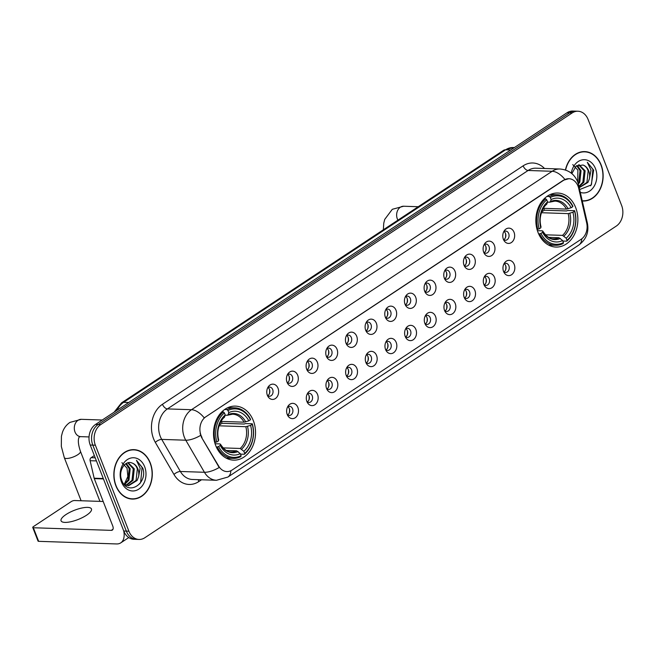 <?xml version="1.0" encoding="UTF-8"?>
<svg xmlns="http://www.w3.org/2000/svg" width="655" height="655" viewBox="0 0 655 655"><rect width="100%" height="100%" fill="white"/><g stroke="black" fill="none" stroke-linecap="round" stroke-linejoin="round"><path stroke-width="0.98" d="M538.05 232.484A27.027 21.001 91.9 0 0 555.964 247.058A27.027 21.001 91.9 0 0 575.679 207.602A27.027 21.001 91.9 0 0 557.773 193.028A27.027 21.001 91.9 0 0 538.05 232.484M215.716 445.572A27.027 21.001 91.9 0 0 233.63 460.137A27.027 21.001 91.9 0 0 253.346 420.69A27.027 21.001 91.9 0 0 235.44 406.116A27.027 21.001 91.9 0 0 215.716 445.572M297.886 407.476A7.647 5.944 -88.1 0 1 295.806 417.325A7.647 5.944 -88.1 0 1 287.987 415.982A7.647 5.944 -88.1 0 1 287.234 414.509A7.647 5.944 -88.1 0 1 288.331 405.707A7.647 5.944 -88.1 0 1 297.886 407.476M287.308 414.689A4.593 3.57 91.9 0 0 289.199 415.475A4.593 3.57 91.9 0 0 292.548 408.769A4.593 3.57 91.9 0 0 289.51 406.296A4.593 3.57 91.9 0 0 287.57 406.952M317.552 394.474A7.647 5.944 -88.1 0 1 315.473 404.323A7.647 5.944 -88.1 0 1 307.654 402.981A7.647 5.944 -88.1 0 1 306.9 401.515A7.647 5.944 -88.1 0 1 307.997 392.713A7.647 5.944 -88.1 0 1 317.552 394.474M306.974 401.687A4.593 3.57 91.9 0 0 308.865 402.473A4.593 3.57 91.9 0 0 312.214 395.767A4.593 3.57 91.9 0 0 309.176 393.295A4.593 3.57 91.9 0 0 307.236 393.95M337.219 381.472A7.647 5.944 -88.1 0 1 335.139 391.322A7.647 5.944 -88.1 0 1 327.32 389.979A7.647 5.944 -88.1 0 1 326.575 388.513A7.647 5.944 -88.1 0 1 327.664 379.712A7.647 5.944 -88.1 0 1 337.219 381.472M326.64 388.685A4.593 3.57 91.9 0 0 328.532 389.471A4.593 3.57 91.9 0 0 331.88 382.774A4.593 3.57 91.9 0 0 328.843 380.293A4.593 3.57 91.9 0 0 326.902 380.948M356.885 368.47A7.647 5.944 -88.1 0 1 354.805 378.328A7.647 5.944 -88.1 0 1 346.986 376.977A7.647 5.944 -88.1 0 1 346.241 375.511A7.647 5.944 -88.1 0 1 347.33 366.71A7.647 5.944 -88.1 0 1 356.885 368.47M346.307 375.683A4.593 3.57 91.9 0 0 348.198 376.469A4.593 3.57 91.9 0 0 351.547 369.772A4.593 3.57 91.9 0 0 348.509 367.291A4.593 3.57 91.9 0 0 346.569 367.954M376.551 355.469A7.647 5.944 -88.1 0 1 374.472 365.326A7.647 5.944 -88.1 0 1 366.653 363.975A7.647 5.944 -88.1 0 1 365.908 362.51A7.647 5.944 -88.1 0 1 366.996 353.708A7.647 5.944 -88.1 0 1 376.551 355.469M365.973 362.682A4.593 3.57 91.9 0 0 367.864 363.468A4.593 3.57 91.9 0 0 371.213 356.77A4.593 3.57 91.9 0 0 368.175 354.29A4.593 3.57 91.9 0 0 366.235 354.953M396.218 342.467A7.647 5.944 -88.1 0 1 394.138 352.325A7.647 5.944 -88.1 0 1 386.319 350.974A7.647 5.944 -88.1 0 1 385.574 349.508A7.647 5.944 -88.1 0 1 386.663 340.706A7.647 5.944 -88.1 0 1 396.218 342.467M385.639 349.68A4.593 3.57 91.9 0 0 387.539 350.466A4.593 3.57 91.9 0 0 390.888 343.769A4.593 3.57 91.9 0 0 387.842 341.296A4.593 3.57 91.9 0 0 385.901 341.951M415.884 329.465A7.647 5.944 -88.1 0 1 413.804 339.323A7.647 5.944 -88.1 0 1 405.985 337.972A7.647 5.944 -88.1 0 1 405.24 336.506A7.647 5.944 -88.1 0 1 406.329 327.705A7.647 5.944 -88.1 0 1 415.884 329.465M405.306 336.678A4.593 3.57 91.9 0 0 407.205 337.464A4.593 3.57 91.9 0 0 410.554 330.767A4.593 3.57 91.9 0 0 407.508 328.294A4.593 3.57 91.9 0 0 405.568 328.949M435.55 316.463A7.647 5.944 -88.1 0 1 433.471 326.321A7.647 5.944 -88.1 0 1 425.652 324.97A7.647 5.944 -88.1 0 1 424.907 323.505A7.647 5.944 -88.1 0 1 425.996 314.703A7.647 5.944 -88.1 0 1 435.55 316.463M424.972 323.676A4.593 3.57 91.9 0 0 426.872 324.462A4.593 3.57 91.9 0 0 430.22 317.765A4.593 3.57 91.9 0 0 427.175 315.292A4.593 3.57 91.9 0 0 425.234 315.947M455.225 303.462A7.647 5.944 -88.1 0 1 453.145 313.319A7.647 5.944 -88.1 0 1 445.318 311.968A7.647 5.944 -88.1 0 1 444.573 310.503A7.647 5.944 -88.1 0 1 445.67 301.701A7.647 5.944 -88.1 0 1 455.225 303.462M444.639 310.675A4.593 3.57 91.9 0 0 446.538 311.461A4.593 3.57 91.9 0 0 449.887 304.763A4.593 3.57 91.9 0 0 446.841 302.291A4.593 3.57 91.9 0 0 444.901 302.946M474.891 290.46A7.647 5.944 -88.1 0 1 472.812 300.317A7.647 5.944 -88.1 0 1 464.993 298.967A7.647 5.944 -88.1 0 1 464.239 297.501A7.647 5.944 -88.1 0 1 465.337 288.699A7.647 5.944 -88.1 0 1 474.891 290.46M464.305 297.673A4.593 3.57 91.9 0 0 466.204 298.459A4.593 3.57 91.9 0 0 469.553 291.762A4.593 3.57 91.9 0 0 466.507 289.289A4.593 3.57 91.9 0 0 464.567 289.944M494.558 277.458A7.647 5.944 -88.1 0 1 492.478 287.316A7.647 5.944 -88.1 0 1 484.659 285.965A7.647 5.944 -88.1 0 1 483.906 284.499A7.647 5.944 -88.1 0 1 485.003 275.698A7.647 5.944 -88.1 0 1 494.558 277.458M483.971 284.671A4.593 3.57 91.9 0 0 485.871 285.457A4.593 3.57 91.9 0 0 489.219 278.76A4.593 3.57 91.9 0 0 486.174 276.287A4.593 3.57 91.9 0 0 484.233 276.942M514.224 264.456A7.647 5.944 -88.1 0 1 512.144 274.314A7.647 5.944 -88.1 0 1 504.325 272.963A7.647 5.944 -88.1 0 1 503.572 271.498A7.647 5.944 -88.1 0 1 504.669 262.696A7.647 5.944 -88.1 0 1 514.224 264.456M503.638 271.678A4.593 3.57 91.9 0 0 505.537 272.455A4.593 3.57 91.9 0 0 508.886 265.758A4.593 3.57 91.9 0 0 505.84 263.285A4.593 3.57 91.9 0 0 503.9 263.94M278.031 388.268A7.647 5.944 -88.1 0 1 275.952 398.125A7.647 5.944 -88.1 0 1 268.132 396.774A7.647 5.944 -88.1 0 1 267.379 395.309A7.647 5.944 -88.1 0 1 268.476 386.507A7.647 5.944 -88.1 0 1 278.031 388.268M267.453 395.481A4.593 3.57 91.9 0 0 269.344 396.267A4.593 3.57 91.9 0 0 272.693 389.569A4.593 3.57 91.9 0 0 269.655 387.089A4.593 3.57 91.9 0 0 267.707 387.744M297.697 375.266A7.647 5.944 -88.1 0 1 295.618 385.124A7.647 5.944 -88.1 0 1 287.799 383.773A7.647 5.944 -88.1 0 1 287.046 382.307A7.647 5.944 -88.1 0 1 288.143 373.506A7.647 5.944 -88.1 0 1 297.697 375.266M287.119 382.479A4.593 3.57 91.9 0 0 289.011 383.265A4.593 3.57 91.9 0 0 292.359 376.568A4.593 3.57 91.9 0 0 289.322 374.087A4.593 3.57 91.9 0 0 287.381 374.75M317.364 362.264A7.647 5.944 -88.1 0 1 315.284 372.122A7.647 5.944 -88.1 0 1 307.465 370.771A7.647 5.944 -88.1 0 1 306.712 369.305A7.647 5.944 -88.1 0 1 307.809 360.504A7.647 5.944 -88.1 0 1 317.364 362.264M306.786 369.477A4.593 3.57 91.9 0 0 308.677 370.263A4.593 3.57 91.9 0 0 312.026 363.566A4.593 3.57 91.9 0 0 308.988 361.085A4.593 3.57 91.9 0 0 307.048 361.748M337.03 349.262A7.647 5.944 -88.1 0 1 334.951 359.12A7.647 5.944 -88.1 0 1 327.132 357.769A7.647 5.944 -88.1 0 1 326.378 356.304A7.647 5.944 -88.1 0 1 327.475 347.502A7.647 5.944 -88.1 0 1 337.03 349.262M326.452 356.476A4.593 3.57 91.9 0 0 328.343 357.262A4.593 3.57 91.9 0 0 331.692 350.564A4.593 3.57 91.9 0 0 328.654 348.092A4.593 3.57 91.9 0 0 326.714 348.747M356.697 336.261A7.647 5.944 -88.1 0 1 354.617 346.118A7.647 5.944 -88.1 0 1 346.798 344.767A7.647 5.944 -88.1 0 1 346.045 343.302A7.647 5.944 -88.1 0 1 347.142 334.5A7.647 5.944 -88.1 0 1 356.697 336.261M346.118 343.474A4.593 3.57 91.9 0 0 348.01 344.26A4.593 3.57 91.9 0 0 351.358 337.562A4.593 3.57 91.9 0 0 348.321 335.09A4.593 3.57 91.9 0 0 346.38 335.745M376.363 323.259A7.647 5.944 -88.1 0 1 374.283 333.117A7.647 5.944 -88.1 0 1 366.464 331.766A7.647 5.944 -88.1 0 1 365.711 330.3A7.647 5.944 -88.1 0 1 366.808 321.499A7.647 5.944 -88.1 0 1 376.363 323.259M365.785 330.472A4.593 3.57 91.9 0 0 367.676 331.258A4.593 3.57 91.9 0 0 371.025 324.561A4.593 3.57 91.9 0 0 367.987 322.088A4.593 3.57 91.9 0 0 366.047 322.743M396.029 310.257A7.647 5.944 -88.1 0 1 393.95 320.115A7.647 5.944 -88.1 0 1 386.131 318.764A7.647 5.944 -88.1 0 1 385.386 317.298A7.647 5.944 -88.1 0 1 386.475 308.497A7.647 5.944 -88.1 0 1 396.029 310.257M385.451 317.47A4.593 3.57 91.9 0 0 387.342 318.256A4.593 3.57 91.9 0 0 390.691 311.559A4.593 3.57 91.9 0 0 387.654 309.086A4.593 3.57 91.9 0 0 385.713 309.741M415.696 297.255A7.647 5.944 -88.1 0 1 413.616 307.113A7.647 5.944 -88.1 0 1 405.797 305.762A7.647 5.944 -88.1 0 1 405.052 304.297A7.647 5.944 -88.1 0 1 406.141 295.495A7.647 5.944 -88.1 0 1 415.696 297.255M405.118 304.469A4.593 3.57 91.9 0 0 407.009 305.255A4.593 3.57 91.9 0 0 410.357 298.557A4.593 3.57 91.9 0 0 407.32 296.085A4.593 3.57 91.9 0 0 405.38 296.74M435.362 284.254A7.647 5.944 -88.1 0 1 433.283 294.111A7.647 5.944 -88.1 0 1 425.463 292.76A7.647 5.944 -88.1 0 1 424.718 291.295A7.647 5.944 -88.1 0 1 425.807 282.493A7.647 5.944 -88.1 0 1 435.362 284.254M424.784 291.475A4.593 3.57 91.9 0 0 426.675 292.253A4.593 3.57 91.9 0 0 430.024 285.555A4.593 3.57 91.9 0 0 426.986 283.083A4.593 3.57 91.9 0 0 425.046 283.738M455.029 271.252A7.647 5.944 -88.1 0 1 452.949 281.11A7.647 5.944 -88.1 0 1 445.13 279.759A7.647 5.944 -88.1 0 1 444.385 278.293A7.647 5.944 -88.1 0 1 445.474 269.492A7.647 5.944 -88.1 0 1 455.029 271.252M444.45 278.473A4.593 3.57 91.9 0 0 446.35 279.251A4.593 3.57 91.9 0 0 449.698 272.554A4.593 3.57 91.9 0 0 446.653 270.081A4.593 3.57 91.9 0 0 444.712 270.736M474.695 258.25A7.647 5.944 -88.1 0 1 472.615 268.108A7.647 5.944 -88.1 0 1 464.796 266.757A7.647 5.944 -88.1 0 1 464.051 265.291A7.647 5.944 -88.1 0 1 465.14 256.49A7.647 5.944 -88.1 0 1 474.695 258.25M464.117 265.471A4.593 3.57 91.9 0 0 466.016 266.257A4.593 3.57 91.9 0 0 469.365 259.552A4.593 3.57 91.9 0 0 466.319 257.079A4.593 3.57 91.9 0 0 464.379 257.734M494.361 245.257A7.647 5.944 -88.1 0 1 492.282 255.106A7.647 5.944 -88.1 0 1 484.463 253.763A7.647 5.944 -88.1 0 1 483.717 252.29A7.647 5.944 -88.1 0 1 484.806 243.488A7.647 5.944 -88.1 0 1 494.361 245.257M483.783 252.47A4.593 3.57 91.9 0 0 485.683 253.256A4.593 3.57 91.9 0 0 489.031 246.55A4.593 3.57 91.9 0 0 485.985 244.078A4.593 3.57 91.9 0 0 484.045 244.733M514.036 232.255A7.647 5.944 -88.1 0 1 511.956 242.104A7.647 5.944 -88.1 0 1 504.129 240.762A7.647 5.944 -88.1 0 1 503.384 239.296A7.647 5.944 -88.1 0 1 504.481 230.494A7.647 5.944 -88.1 0 1 514.036 232.255M503.449 239.468A4.593 3.57 91.9 0 0 505.349 240.254A4.593 3.57 91.9 0 0 508.698 233.548A4.593 3.57 91.9 0 0 505.652 231.076A4.593 3.57 91.9 0 0 503.711 231.731M287.889 406.73A4.593 3.57 -88.1 0 1 289.346 408.663A4.593 3.57 -88.1 0 1 287.61 414.926M307.555 393.737A4.593 3.57 -88.1 0 1 309.013 395.661A4.593 3.57 -88.1 0 1 307.277 401.924M327.222 380.735A4.593 3.57 -88.1 0 1 328.679 382.659A4.593 3.57 -88.1 0 1 326.951 388.923M346.888 367.733A4.593 3.57 -88.1 0 1 348.345 369.657A4.593 3.57 -88.1 0 1 346.618 375.921M366.554 354.732A4.593 3.57 -88.1 0 1 368.012 356.664A4.593 3.57 -88.1 0 1 366.284 362.919M386.221 341.73A4.593 3.57 -88.1 0 1 387.678 343.662A4.593 3.57 -88.1 0 1 385.951 349.917M405.887 328.728A4.593 3.57 -88.1 0 1 407.344 330.66A4.593 3.57 -88.1 0 1 405.617 336.924M425.553 315.726A4.593 3.57 -88.1 0 1 427.011 317.659A4.593 3.57 -88.1 0 1 425.283 323.922M445.22 302.725A4.593 3.57 -88.1 0 1 446.677 304.657A4.593 3.57 -88.1 0 1 444.95 310.92M464.886 289.723A4.593 3.57 -88.1 0 1 466.344 291.655A4.593 3.57 -88.1 0 1 464.616 297.919M484.553 276.721A4.593 3.57 -88.1 0 1 486.01 278.653A4.593 3.57 -88.1 0 1 484.282 284.917M504.219 263.719A4.593 3.57 -88.1 0 1 505.676 265.652A4.593 3.57 -88.1 0 1 503.949 271.915M268.034 387.531A4.593 3.57 -88.1 0 1 269.483 389.455A4.593 3.57 -88.1 0 1 267.756 395.718M287.701 374.529A4.593 3.57 -88.1 0 1 289.15 376.461A4.593 3.57 -88.1 0 1 287.422 382.716M307.367 361.527A4.593 3.57 -88.1 0 1 308.816 363.459A4.593 3.57 -88.1 0 1 307.089 369.715M327.033 348.526A4.593 3.57 -88.1 0 1 328.491 350.458A4.593 3.57 -88.1 0 1 326.755 356.721M346.7 335.524A4.593 3.57 -88.1 0 1 348.157 337.456A4.593 3.57 -88.1 0 1 346.421 343.719M366.366 322.522A4.593 3.57 -88.1 0 1 367.823 324.454A4.593 3.57 -88.1 0 1 366.088 330.718M386.032 309.52A4.593 3.57 -88.1 0 1 387.49 311.452A4.593 3.57 -88.1 0 1 385.762 317.716M405.699 296.519A4.593 3.57 -88.1 0 1 407.156 298.451A4.593 3.57 -88.1 0 1 405.429 304.714M425.365 283.517A4.593 3.57 -88.1 0 1 426.823 285.449A4.593 3.57 -88.1 0 1 425.095 291.712M445.032 270.515A4.593 3.57 -88.1 0 1 446.489 272.447A4.593 3.57 -88.1 0 1 444.761 278.711M464.698 257.513A4.593 3.57 -88.1 0 1 466.155 259.445A4.593 3.57 -88.1 0 1 464.428 265.709M484.364 244.511A4.593 3.57 -88.1 0 1 485.822 246.444A4.593 3.57 -88.1 0 1 484.094 252.707M504.031 231.518A4.593 3.57 -88.1 0 1 505.488 233.442A4.593 3.57 -88.1 0 1 503.76 239.705M201.994 437.384A13.771 10.701 -88.1 0 1 201.019 435.362A13.771 10.701 -88.1 0 1 205.842 416.801L563.677 180.248A13.771 10.701 -88.1 0 1 568.9 178.709A13.771 10.701 -88.1 0 1 578.709 188.353L586.675 222.929A13.771 10.701 -88.1 0 1 581.173 239.263L232.107 470.028A13.771 10.701 -88.1 0 1 226.876 471.567A13.771 10.701 -88.1 0 1 218.729 466.172L201.527 437.368L200.16 433.471M115.853 485.74A24.734 19.216 91.9 0 0 132.245 499.077A24.734 19.216 91.9 0 0 150.29 462.979A24.734 19.216 91.9 0 0 133.907 449.641A24.734 19.216 91.9 0 0 115.853 485.74M130.967 498.979A24.734 19.216 91.9 0 0 132.449 498.832M582.279 200.987A24.734 19.216 91.9 0 0 583.089 201.036A24.734 19.216 91.9 0 0 601.134 164.937A24.734 19.216 91.9 0 0 584.743 151.6A24.734 19.216 91.9 0 0 565.421 169.997M582.262 200.905A24.734 19.216 91.9 0 0 583.294 200.79M230.863 470.724A17.849 9.833 -123.5 0 1 227.907 477.045L216.502 480.279A20.395 15.851 -88.1 0 1 204.425 472.28L185.783 440.209A20.395 15.851 -88.1 0 1 184.342 437.204A20.395 15.851 -88.1 0 1 191.481 409.719A17.849 9.833 56.5 0 1 204.213 417.865L563.365 180.24L568.843 178.709M139.032 539.45L133.898 539.278A15.294 11.888 91.9 0 1 123.762 531.033L90.234 445.04A15.294 11.888 91.9 0 1 95.589 424.424L567.025 112.766A15.294 11.888 91.9 0 1 572.83 111.055L575.393 111.145A15.294 11.888 91.9 0 0 569.588 112.856L98.16 424.505A15.294 11.888 91.9 0 0 92.797 445.122L126.325 531.115A15.294 11.888 91.9 0 0 136.461 539.368A15.294 11.888 91.9 0 1 126.325 531.115L92.797 445.122A15.294 11.888 91.9 0 1 98.16 424.505L569.588 112.856A15.294 11.888 91.9 0 1 575.393 111.145L577.964 111.227A15.294 11.888 91.9 0 0 572.159 112.938L100.723 424.596A15.294 11.888 91.9 0 0 95.368 445.212L128.896 531.205A15.294 11.888 91.9 0 0 139.032 539.45A15.294 11.888 91.9 0 0 144.837 537.739L616.273 226.09A15.294 11.888 91.9 0 0 621.628 205.465L588.1 119.48A15.294 11.888 91.9 0 0 577.964 111.227M564.888 179.437A17.849 9.833 -123.5 0 0 552.157 171.282L191.481 409.719L167.426 408.908A20.395 15.851 91.9 0 0 160.287 436.402A20.395 15.851 91.9 0 0 161.728 439.399L180.371 471.477L204.425 472.28A17.849 7.049 -30.2 0 0 219.204 467.498L201.527 437.368M584.931 151.862A24.734 19.216 91.9 0 0 583.466 151.616M134.087 449.903A24.734 19.216 91.9 0 0 132.621 449.658M133.89 449.895A24.472 19.02 91.9 0 0 116.033 485.625A24.472 19.02 91.9 0 0 132.253 498.823A24.472 19.02 91.9 0 0 150.118 463.093A24.472 19.02 91.9 0 0 133.89 449.895L131.328 449.813A24.472 19.02 91.9 0 0 131.139 449.805M121.904 462.651L127.045 468.169L127.864 476.521L124.36 484.012M126.333 463.445L130.198 468.693L128.961 480.18L124.556 484.52M125.817 463.748L129.182 468.661L127.946 480.148L124.057 484.201M128.208 462.733L134.275 468.824L133.039 480.311L126.562 485.412M127.791 462.839L133.252 468.792L132.015 480.279L126.063 485.24M132.114 463.052C124.941 459.736 117.9 471.436 121.74 480.271C127.455 496.67 148.112 483.824 142.815 468.186L136.461 460.309L140.17 468.194L138.573 476.758A11.528 8.957 91.9 0 0 137.886 468.947A11.528 8.957 91.9 0 0 132.114 463.052C134.553 463.969 136.289 465.926 137.329 468.931L136.093 480.418L128.085 485.707M138.573 476.758L137.108 480.451L128.593 485.74L123.893 484.086M121.502 482.014A16.621 12.92 91.9 0 0 138.827 489.113A16.621 12.92 91.9 0 0 144.649 466.712A16.621 12.92 91.9 0 0 127.324 459.605A16.621 12.92 91.9 0 0 121.502 482.014M129.493 498.725A24.472 19.02 91.9 0 0 129.69 498.733L132.253 498.823M136.461 460.309L142.061 467.392L140.653 482.383L139.703 483.881M65.999 514.543A16.318 4.962 -21.3 0 0 61.062 520.815A16.318 4.962 -21.3 0 0 70.887 521.716A16.318 4.962 -21.3 0 0 86.526 515.231A16.318 4.962 -21.3 0 0 91.463 508.96A16.318 4.962 -21.3 0 0 81.646 508.059A16.318 4.962 -21.3 0 0 65.999 514.543M94.336 455.569L91.135 457.681L95.221 457.82M123.754 531.017A20.395 11.241 56.5 0 1 120.774 542.856A20.395 11.241 56.5 0 1 116.582 543.945L38.645 541.333A2.546 0.778 158.7 0 1 38.047 541.087L32.75 527.504A2.546 0.778 -21.3 0 0 33.348 527.75L111.284 530.362A5.101 2.808 -123.5 0 0 112.332 530.091A5.101 2.808 -123.5 0 0 112.734 525.949L94.279 478.625A2.546 1.981 -88.1 0 1 94.156 478.216L90.12 460.711A2.546 1.981 -88.1 0 1 91.135 457.681M103.195 501.493L74.531 500.526A2.546 0.778 -21.3 0 0 71.149 501.648L33.52 526.53A2.546 0.778 -21.3 0 0 32.75 527.504M582.221 200.725A24.472 19.02 91.9 0 0 583.097 200.782A24.472 19.02 91.9 0 0 600.954 165.052A24.472 19.02 91.9 0 0 584.735 151.854L582.172 151.772A24.472 19.02 91.9 0 0 581.984 151.763M584.735 151.854A24.472 19.02 91.9 0 0 565.609 170.063M572.748 164.61L577.89 170.128L577.702 181.959M577.178 165.404L581.042 170.652L579.806 182.139L578.39 184.129M576.662 165.707L580.027 170.619L578.791 182.106L578.111 183.154M579.053 164.692L585.12 170.791L583.883 182.278L579.02 186.831M578.635 164.798L584.096 170.75L582.86 182.237L578.905 186.339M579.642 189.549L591.211 184.964L593.659 170.144L587.306 162.268L591.015 170.153L589.418 178.717A11.528 8.957 91.9 0 0 588.73 170.906A11.528 8.957 91.9 0 0 582.95 165.011C585.398 165.928 587.134 167.885 588.174 170.889L586.937 182.377L579.208 187.649M589.418 178.717L587.953 182.409L579.216 187.69M580.289 192.349A16.621 12.92 91.9 0 0 593.823 186.773A16.621 12.92 91.9 0 0 595.493 168.671A16.621 12.92 91.9 0 0 582.287 159.869A16.621 12.92 91.9 0 0 571.275 173.157M582.95 165.011L576.04 166.149L571.848 173.624M587.306 162.268L592.906 169.35L591.498 184.342L590.548 185.84M221.415 421.419A24.219 18.823 -88.1 0 1 222.037 423.294L244.168 424.039L245.428 423.564L252.29 423.793L252.216 424.284A24.276 18.864 91.9 0 1 244.659 453.383L243.84 451.287A21.926 17.038 91.9 0 0 250.578 425.373L245.838 426.7L219.04 425.807M223.06 447.889L240.189 448.462L243.84 451.287M218.614 446.505L217.255 446.956A25.291 19.658 91.9 0 0 233.041 458.385A25.291 19.658 91.9 0 0 240.827 456.617L241.114 455.724A24.276 18.864 91.9 0 1 218.614 446.505L220.252 445.416A21.926 17.038 91.9 0 0 240.295 453.637L236.635 450.812L226.302 450.46M215.077 443.754L219.81 443.91L220.424 444.295L220.252 445.416M250.529 419.266A25.291 19.658 91.9 0 0 234.736 407.828A25.291 19.658 91.9 0 0 226.957 409.604L227.956 410.529A24.276 18.864 91.9 0 1 250.456 419.757L250.529 419.266M224.624 409.522L226.957 409.604M244.659 453.383L244.372 454.267A25.291 19.658 91.9 0 0 252.29 423.793M244.372 454.267L240.491 454.136M217.255 446.956L216.281 446.923M250.456 419.757L248.81 420.846A21.926 17.038 91.9 0 0 228.775 412.625L227.956 410.529M250.578 425.373L252.216 424.284M240.295 453.637L241.114 455.724M228.775 412.625L228.12 414.648L227.252 415.278L225.148 415.204M221.046 421.402L244.078 422.18L248.81 420.846M245.731 421.869A19.617 15.245 91.9 0 0 228.12 414.648L227.252 415.278M219.81 443.91L220.424 444.295A19.617 15.245 91.9 0 0 238.035 451.516M214.676 442.403L216.846 441.978A24.276 18.864 91.9 0 1 224.403 412.879L223.412 411.946A25.291 19.658 91.9 0 0 215.487 442.428M223.412 411.946L221.824 411.897M224.403 412.879L225.222 414.975A21.926 17.038 91.9 0 0 218.492 440.889L216.846 441.978M223.699 417.628L224.575 416.998L225.222 414.975M218.492 440.889L218.655 439.767L218.049 439.382L218.655 439.767A19.617 15.245 91.9 0 1 224.575 416.998M219.278 425.12L222.037 423.294M543.748 208.331A24.219 18.823 -88.1 0 1 544.37 210.214L566.501 210.951L567.762 210.476L574.623 210.705L574.558 211.197A24.276 18.864 91.9 0 1 566.993 240.295L566.182 238.199A21.926 17.038 91.9 0 0 572.912 212.285L568.18 213.62L541.374 212.719M545.394 234.801L562.522 235.374L566.182 238.199M540.948 233.417L539.589 233.868A25.291 19.658 91.9 0 0 555.383 245.298A25.291 19.658 91.9 0 0 563.161 243.529L563.447 242.637A24.276 18.864 91.9 0 1 540.948 233.417L542.586 232.328A21.926 17.038 91.9 0 0 562.629 240.549L558.977 237.724L548.636 237.372M537.411 230.666L542.143 230.822L542.758 231.207L542.586 232.328M572.863 206.178A25.291 19.658 91.9 0 0 557.077 194.74A25.291 19.658 91.9 0 0 549.291 196.516L550.29 197.45A24.276 18.864 91.9 0 1 572.789 206.669L572.863 206.178M546.958 196.434L549.291 196.516M566.993 240.295L566.706 241.179A25.291 19.658 91.9 0 0 574.623 210.705M566.706 241.179L562.825 241.048M539.589 233.868L538.623 233.835M572.789 206.669L571.144 207.758A21.926 17.038 91.9 0 0 551.109 199.538L550.29 197.45M572.912 212.285L574.558 211.197M562.629 240.549L563.447 242.637M551.109 199.538L550.462 201.56L549.586 202.19L547.482 202.117M543.38 208.315L566.411 209.092L571.144 207.758M568.073 208.781A19.617 15.245 91.9 0 0 550.462 201.56L549.586 202.19M542.143 230.822L542.758 231.207A19.617 15.245 91.9 0 0 560.369 238.428M537.01 229.315L539.18 228.89A24.276 18.864 91.9 0 1 546.737 199.791L545.746 198.858A25.291 19.658 91.9 0 0 537.829 229.34M545.746 198.858L544.158 198.809M546.737 199.791L547.555 201.887A21.926 17.038 91.9 0 0 540.825 227.801L539.18 228.89M546.033 204.54L546.909 203.91L547.555 201.887M540.825 227.801L540.989 226.679L540.383 226.294L540.989 226.679A19.617 15.245 91.9 0 1 546.909 203.91M541.611 212.032L544.37 210.214M269.336 393.901A7.647 5.944 91.9 0 0 269.483 389.455M266.765 392.124A5.608 4.356 91.9 0 0 266.798 391.051M289.002 380.899A7.647 5.944 91.9 0 0 289.15 376.453M286.431 379.122A5.608 4.356 91.9 0 0 286.464 378.05M308.669 367.897A7.647 5.944 91.9 0 0 308.816 363.451M306.098 366.12A5.608 4.356 91.9 0 0 306.131 365.048M328.335 354.895A7.647 5.944 91.9 0 0 328.482 350.45M325.764 353.119A5.608 4.356 91.9 0 0 325.797 352.046M348.002 341.894A7.647 5.944 91.9 0 0 348.149 337.448M345.431 340.117A5.608 4.356 91.9 0 0 345.463 339.044M367.668 328.892A7.647 5.944 91.9 0 0 367.815 324.446M365.097 327.115A5.608 4.356 91.9 0 0 365.13 326.043M387.334 315.89A7.647 5.944 91.9 0 0 387.482 311.444M384.763 314.113A5.608 4.356 91.9 0 0 384.796 313.041M407.001 302.888A7.647 5.944 91.9 0 0 407.148 298.443M404.43 301.112A5.608 4.356 91.9 0 0 404.462 300.039M426.667 289.887A7.647 5.944 91.9 0 0 426.814 285.441M424.096 288.11A5.608 4.356 91.9 0 0 424.129 287.046M446.333 276.885A7.647 5.944 91.9 0 0 446.489 272.439M443.762 275.116A5.608 4.356 91.9 0 0 443.795 274.044M466 263.883A7.647 5.944 91.9 0 0 466.155 259.445M463.429 262.115A5.608 4.356 91.9 0 0 463.462 261.042M485.666 250.881A7.647 5.944 91.9 0 0 485.822 246.444M483.095 249.113A5.608 4.356 91.9 0 0 483.128 248.04M505.333 237.88A7.647 5.944 91.9 0 0 505.488 233.442M502.762 236.111A5.608 4.356 91.9 0 0 502.803 235.039M289.191 413.1A7.647 5.944 91.9 0 0 289.338 408.663M286.62 411.332A5.608 4.356 91.9 0 0 286.653 410.259M308.857 400.099A7.647 5.944 91.9 0 0 309.004 395.661M306.286 398.33A5.608 4.356 91.9 0 0 306.319 397.257M328.523 387.097A7.647 5.944 91.9 0 0 328.671 382.659M325.953 385.328A5.608 4.356 91.9 0 0 325.985 384.256M348.19 374.103A7.647 5.944 91.9 0 0 348.337 369.657M345.619 372.327A5.608 4.356 91.9 0 0 345.652 371.254M367.856 361.101A7.647 5.944 91.9 0 0 368.012 356.656M365.285 359.325A5.608 4.356 91.9 0 0 365.318 358.252M387.523 348.1A7.647 5.944 91.9 0 0 387.678 343.654M384.952 346.323A5.608 4.356 91.9 0 0 384.984 345.25M407.189 335.098A7.647 5.944 91.9 0 0 407.344 330.652M404.618 333.321A5.608 4.356 91.9 0 0 404.651 332.249M426.855 322.096A7.647 5.944 91.9 0 0 427.011 317.65M424.284 320.32A5.608 4.356 91.9 0 0 424.317 319.247M446.53 309.094A7.647 5.944 91.9 0 0 446.677 304.649M443.951 307.318A5.608 4.356 91.9 0 0 443.992 306.245M466.196 296.093A7.647 5.944 91.9 0 0 466.344 291.647M463.617 294.316A5.608 4.356 91.9 0 0 463.658 293.252M485.863 283.091A7.647 5.944 91.9 0 0 486.01 278.645M483.284 281.314A5.608 4.356 91.9 0 0 483.325 280.25M505.529 270.089A7.647 5.944 91.9 0 0 505.676 265.652M502.95 268.313A5.608 4.356 91.9 0 0 502.991 267.248M218.729 466.172L218.262 466.155M523.132 165.846A5.101 2.808 -123.5 0 0 528.102 170.48L167.426 408.908A5.101 2.808 -123.5 0 1 162.456 404.274L523.132 165.846A25.496 19.814 -88.1 0 1 544.518 168.482M535.839 168.196A20.395 15.851 91.9 0 0 528.102 170.48L552.157 171.282A20.395 15.851 -88.1 0 1 559.894 168.998L535.839 168.196M200.651 435.37A17.849 7.049 -30.2 0 1 185.783 440.209L161.728 439.399A5.101 2.014 149.8 0 0 155.325 442.387A25.496 19.814 -88.1 0 1 162.456 404.274M581.771 238.846A17.849 9.833 56.5 0 1 578.815 245.068L227.907 477.045M586.929 224.28A17.849 3.635 -13 0 0 587.388 223.142C589.123 232.107 586.266 239.411 578.815 245.068M577.931 185.889A17.849 3.635 -13 0 0 578.504 184.612L587.388 223.142M201.519 479.779L198.743 481.605A25.496 19.814 -88.1 0 1 173.976 474.466L155.325 442.387M572.159 112.938L567.025 112.766M100.723 424.596L95.589 424.424M95.368 445.212L90.234 445.04M128.896 531.205L123.762 531.033M173.976 474.466A5.101 2.014 149.8 0 1 180.371 471.477A20.395 15.851 91.9 0 0 192.447 479.476L216.502 480.279M198.301 479.665A5.101 2.808 -123.5 0 0 198.743 481.605M510.72 149.987L505.586 149.815A10.202 5.617 -123.5 0 0 503.49 150.363L513.323 147.539A20.395 15.851 91.9 0 0 505.586 149.815L123.615 402.334A20.395 15.851 91.9 0 0 117.089 410.21M128.748 402.506L123.615 402.334A10.202 5.617 -123.5 0 0 121.519 402.874L503.49 150.363M112.996 529.24L111.284 530.362M103.449 478.928L94.279 478.625M33.348 527.75L38.645 541.333M94.156 478.216L103.285 478.518M96.424 460.915L90.12 460.711M81.326 419.323L69.97 422.385C66.376 424.833 63.854 428.19 62.397 432.472L61.423 436.271L61.333 446.44L64.296 457.649A8.671 2.636 158.7 0 0 69.52 458.123A8.671 2.636 158.7 0 0 77.83 454.676A8.671 2.636 158.7 0 0 80.45 451.344C76.054 438.424 80.008 436.205 79.525 436.852L80.745 436.648A8.671 6.738 -88.1 0 1 74.997 431.973A8.671 6.738 -88.1 0 1 78.035 420.289A8.671 6.738 -88.1 0 1 81.326 419.323L102.245 420.027M240.189 448.462A18.864 14.664 91.9 0 0 245.838 426.7M220.399 444.131C224.035 449.633 227.67 452.22 231.313 451.901A18.864 14.664 91.9 0 0 236.635 450.812M241.58 449.166A19.617 15.245 91.9 0 0 247.5 426.397M244.078 422.18A18.864 14.664 91.9 0 0 232.574 414.189L227.662 415.204M397.937 220.145A8.671 6.738 -88.1 0 1 397.331 218.885A8.671 6.738 -88.1 0 1 400.369 207.201A8.671 6.738 -88.1 0 1 403.66 206.235L418.234 206.726M562.522 235.374A18.864 14.664 91.9 0 0 568.18 213.62M542.733 231.043C546.368 236.545 550.012 239.132 553.647 238.813A18.864 14.664 91.9 0 0 558.977 237.724M563.914 236.078A19.617 15.245 91.9 0 0 569.834 213.309M566.411 209.092A18.864 14.664 91.9 0 0 554.908 201.101L550.004 202.117M578.504 184.612L577.62 181.73C574.329 174.009 568.425 169.768 559.894 168.998M114.142 412.159L121.519 402.874M513.323 147.539L514.38 147.572M128.765 537.575L120.774 542.856M582.23 200.749L583.097 200.782M80.45 451.344L99.961 501.386M227.981 407.606L234.736 407.828M226.286 458.164L233.041 458.385M218.655 439.652C215.814 431.195 220.481 419.855 224.305 417.423M64.296 457.649L81.105 500.748M89.039 436.926L80.745 436.648M403.66 206.235L392.304 209.297L384.731 219.384L383.756 223.183L383.355 229.782M550.315 194.519L557.077 194.74M548.62 245.076L555.383 245.298M540.989 226.565C538.156 218.107 542.823 206.767 546.647 204.335"/></g></svg>
